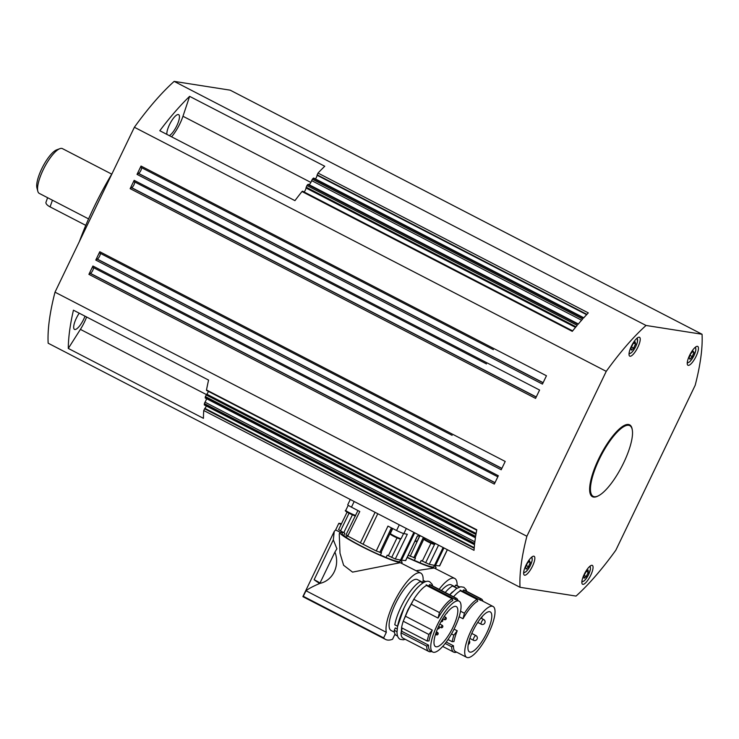 <?xml version="1.0" encoding="UTF-8"?>
<svg xmlns="http://www.w3.org/2000/svg" width="739" height="739" viewBox="0 0 739 739"><rect width="100%" height="100%" fill="white"/><g stroke="black" fill="none" stroke-linecap="round" stroke-linejoin="round"><path stroke-width="1.11" d="M111.737 174.127L62.455 148.631A25.209 7.408 117.4 0 0 59.868 148.668A25.209 7.408 117.4 0 0 58.612 149.269A25.209 7.408 117.4 0 0 43.601 168.972A25.209 7.408 117.4 0 0 37.828 191.272A25.209 7.408 117.4 0 0 39.296 193.406L88.578 218.901M59.868 148.668L56.672 149.851A22.549 6.633 117.4 0 0 55.545 150.396A22.549 6.633 117.4 0 0 42.114 168.021A22.549 6.633 117.4 0 0 36.95 187.974L37.828 191.272M47.601 197.701L45.994 202.218A7.963 3.196 19.6 0 0 50.067 206.883L85.779 225.358M112.171 173.397A126.027 37.061 117.4 0 0 94.001 207.169A126.027 37.061 117.4 0 0 79.396 241.496M55.009 292.173A172.455 50.705 117.4 0 0 48.155 343.21L520.025 587.293L576.041 596.077A172.455 50.705 117.4 0 0 615.827 550.204L695.187 385.287A172.455 50.705 117.4 0 0 702.05 334.25L230.18 90.167L174.164 81.382A172.455 50.705 117.4 0 0 134.378 127.256L55.009 292.173L526.879 536.255A172.455 50.705 117.4 0 0 520.025 587.293M84.994 316.163A11.935 3.51 -62.6 0 1 83.627 319.368A11.935 3.51 -62.6 0 1 74.5 329.4A11.935 3.51 -62.6 0 1 76.348 318.223A11.935 3.51 -62.6 0 1 79.239 313.188M166.875 134.387A11.935 3.51 -62.6 0 1 169.499 124.669A11.935 3.51 -62.6 0 1 178.626 114.637A11.935 3.51 -62.6 0 1 176.778 125.815A11.935 3.51 -62.6 0 1 169.296 135.643M208.426 391.393A3.316 0.979 -62.6 0 1 206.8 394.183L205.359 396.575L475.639 536.385A172.455 50.705 117.4 0 1 476.784 529.78L206.504 389.97A172.455 50.705 117.4 0 1 208.583 380.095L73.438 310.186A172.455 50.705 117.4 0 0 68.302 348.438L80.403 329.382A21.228 6.245 117.4 0 0 86.62 317.003M171.55 136.807A21.228 6.245 117.4 0 0 182.967 116.263L189.618 96.356A172.455 50.705 117.4 0 0 159.809 130.729L294.944 200.638A172.455 50.705 117.4 0 1 302.002 191.54L572.282 331.349A172.455 50.705 117.4 0 1 577.205 325.345L306.925 185.535L306.029 188.002A3.316 0.979 -62.6 0 1 304.172 192.011M205.359 396.575A172.455 50.705 117.4 0 0 205.193 397.637L475.482 537.447A172.455 50.705 117.4 0 0 474.678 543.414L204.389 403.605A172.455 50.705 117.4 0 0 204.278 404.612L204.407 404.972M204.278 404.612L474.558 544.421A172.455 50.705 117.4 0 0 474.022 550.324L203.742 410.514A172.455 50.705 117.4 0 0 203.437 418.339L68.302 348.438M206.486 398.672A3.316 0.979 -62.6 0 1 204.999 402.173L204.389 403.605M206.504 389.97L206.587 390.441M206.347 405.988A3.316 0.979 -62.6 0 1 204.897 408.362L203.742 410.514M702.05 334.25L646.034 325.465L174.164 81.382M189.618 96.356L324.754 166.257A172.455 50.705 117.4 0 0 318.01 173.074L588.299 312.883A172.455 50.705 117.4 0 0 583.477 318.121L313.188 178.311A172.455 50.705 117.4 0 0 312.385 179.207L311.627 180.612A3.316 0.979 -62.6 0 1 309.078 184.695M312.385 179.207L582.674 319.017A172.455 50.705 117.4 0 0 578.018 324.384L307.738 184.574A172.455 50.705 117.4 0 0 306.925 185.535M646.034 325.465A172.455 50.705 117.4 0 0 606.248 371.347L134.378 127.256M302.593 191.216L302.002 191.54M318.01 173.074L317.086 175.254A3.316 0.979 -62.6 0 1 315.451 178.967M313.687 178.062L313.188 178.311M308.311 184.344L307.738 184.574M141.029 166.053L546.454 375.763L542.444 384.095L137.02 174.376L141.029 166.053L140.826 167.291L493.282 349.602M134.156 180.334L539.581 390.044L535.572 398.376L130.147 188.657L134.156 180.334L133.953 181.572L486.41 363.884M99.783 251.74L505.208 461.459L501.199 469.782L95.774 260.073L99.783 251.74L99.58 252.978L452.046 435.299M92.911 266.022L498.335 475.74L494.326 484.073L88.902 274.354L92.911 266.022L92.708 267.259L445.174 449.58M606.248 371.347L526.879 536.255M141.546 167.661A3.316 0.979 -62.6 0 1 140.539 171.088A3.316 0.979 -62.6 0 1 138.396 173.314L137.02 174.376M134.674 181.942A3.316 0.979 -62.6 0 1 133.667 185.369A3.316 0.979 -62.6 0 1 131.524 187.595L130.147 188.657M100.301 253.357A3.316 0.979 -62.6 0 1 99.294 256.784A3.316 0.979 -62.6 0 1 97.16 259.01L95.774 260.073M93.428 267.638A3.316 0.979 -62.6 0 1 92.421 271.065A3.316 0.979 -62.6 0 1 90.287 273.291L88.902 274.354M598.276 495.869A40.46 11.898 -62.6 0 1 592.447 496.71A40.46 11.898 -62.6 0 1 598.701 458.836A40.46 11.898 -62.6 0 1 629.628 424.833A40.46 11.898 -62.6 0 1 632.307 430.08M584.216 574.323A10.614 3.122 -62.6 0 1 592.327 565.4A10.614 3.122 -62.6 0 1 590.683 575.339A10.614 3.122 -62.6 0 1 582.572 584.253A10.614 3.122 -62.6 0 1 584.216 574.323M631.392 346.212A10.614 3.122 -62.6 0 1 639.503 337.289A10.614 3.122 -62.6 0 1 637.859 347.228A10.614 3.122 -62.6 0 1 629.748 356.143A10.614 3.122 -62.6 0 1 631.392 346.212M689.607 355.339A10.614 3.122 -62.6 0 1 697.718 346.415A10.614 3.122 -62.6 0 1 696.073 356.355A10.614 3.122 -62.6 0 1 687.963 365.269A10.614 3.122 -62.6 0 1 689.607 355.339M526.002 565.196A10.614 3.122 -62.6 0 1 534.112 556.273A10.614 3.122 -62.6 0 1 532.468 566.213A10.614 3.122 -62.6 0 1 524.357 575.127A10.614 3.122 -62.6 0 1 526.002 565.196M592.115 496.516A40.46 11.898 117.4 0 0 594.341 496.719M630.727 426.385A40.46 11.898 117.4 0 0 629.277 424.676M625.822 424.777A39.795 11.704 -62.6 0 1 628.649 425.073L629.767 425.655A39.795 11.704 -62.6 0 1 631.365 441.719A39.795 11.704 -62.6 0 1 613.416 480.479A39.795 11.704 -62.6 0 1 593.205 496.359A39.795 11.704 -62.6 0 1 591.616 480.285A39.795 11.704 -62.6 0 1 609.555 441.534A39.795 11.704 -62.6 0 1 629.767 425.655M593.205 496.359L592.078 495.767A39.795 11.704 -62.6 0 1 590.202 493.643M586.239 576.494L584.069 578.24L583.93 575.875L585.953 571.764L588.124 570.018L588.272 572.383L586.239 576.494L584.152 575.413M586.396 571.413L588.272 572.383M528.477 566.684L526.14 569.113L525.54 567.432L527.286 563.321L529.623 560.901L530.214 562.582L528.477 566.684L526.334 565.575M528.736 561.816L530.214 562.582M345.889 535.018L360.392 542.842A34.096 3.178 25.7 0 0 361.731 543.534A34.096 3.178 25.7 0 0 363.089 544.237L376.253 550.971L380.991 552.633A6.392 0.6 -154.3 0 1 381.5 552.763L380.382 555.155A31.999 2.984 -154.3 0 1 361.223 546.019A31.999 2.984 -154.3 0 1 346.369 537.558L347.524 535.184M434.44 565.353L433.765 566.748A31.999 2.984 -154.3 0 1 432.103 566.924A31.999 2.984 -154.3 0 1 420.011 562.869L421.184 560.504A6.392 0.6 -154.3 0 1 422.32 561.077L429.257 564.328L434.514 565.372A34.096 3.178 25.7 0 0 435.022 565.464A34.096 3.178 25.7 0 0 435.474 565.52L439.65 565.917L447.391 549.724M416.149 570.72L434.218 568.014A34.493 3.215 -154.3 0 1 407.171 557.492M457.108 585.639A35.158 10.337 117.4 0 0 454.697 578.425A35.158 10.337 117.4 0 0 453.718 578.101A35.158 10.337 117.4 0 0 439.123 589.325M441.405 590.507A28.655 8.425 -62.6 0 1 450.568 584.651A28.655 8.425 -62.6 0 1 451.363 584.909L454.864 586.72M457.081 588.161L454.744 586.951L455.658 585.168L459.372 587.089M455.658 585.168A30.641 9.007 -62.6 0 1 455.935 585.196A30.641 9.007 -62.6 0 1 456.785 585.473L459.704 586.978M456.914 588.253L452.564 585.999A30.641 9.007 -62.6 0 0 445.229 592.484M449.728 594.812A30.641 9.007 -62.6 0 1 452.425 591.921M461.469 591.329A28.655 8.425 -62.6 0 1 462.854 591.145L463.464 589.953A29.985 8.813 -62.6 0 1 463.759 589.99A29.985 8.813 -62.6 0 1 464.591 590.258L481.255 598.876A29.985 8.813 -62.6 0 1 482.946 601.241M453.561 596.789A29.985 8.813 -62.6 0 1 460.425 590.794L477.089 599.412L477.717 601.195A28.655 8.425 117.4 0 0 463.011 618.737L459.122 616.732M456.619 652.149A29.985 8.813 -62.6 0 1 454.54 652.398A29.985 8.813 -62.6 0 1 453.709 652.131A29.985 8.813 -62.6 0 1 451.64 646.782L445.201 643.457M451.64 646.782L453.469 645.794A28.655 8.425 117.4 0 0 455.446 651.539L466.706 657.359A28.655 8.425 117.4 0 0 467.501 657.618A28.655 8.425 117.4 0 0 487.989 634.533A28.655 8.425 117.4 0 0 493.033 606.46A28.655 8.425 117.4 0 0 492.239 606.202A28.655 8.425 117.4 0 0 491.906 606.174A28.655 8.425 117.4 0 0 471.519 629.767A28.655 8.425 117.4 0 0 466.706 657.359M493.033 606.46L481.773 600.641A28.655 8.425 117.4 0 0 480.978 600.382A28.655 8.425 117.4 0 0 480.646 600.345L462.854 591.145M448.019 639.558L452.157 641.692L453.968 641.563A28.655 8.425 117.4 0 1 457.219 630.773L454.06 629.138M453.469 645.794L446.254 642.062M463.464 589.953L480.128 598.572A29.985 8.813 -62.6 0 1 480.424 598.608A29.985 8.813 -62.6 0 1 481.255 598.876M480.128 598.572L480.646 600.345M460.536 611.218L464.415 613.231A29.985 8.813 -62.6 0 1 477.089 599.412M464.415 613.231L463.011 618.737M457.219 630.773L453.857 635.161L451.501 633.942M452.157 641.692A29.985 8.813 -62.6 0 1 453.857 635.161M472.997 630.838A22.549 6.633 -62.6 0 1 490.234 611.883A22.549 6.633 -62.6 0 1 486.742 632.99A22.549 6.633 -62.6 0 1 469.505 651.946A22.549 6.633 -62.6 0 1 472.997 630.838M434.292 565.668A34.493 3.215 -154.3 0 1 436.019 567.829A34.493 3.215 -154.3 0 1 434.218 568.014L454.697 578.425M420.011 562.869A6.365 0.591 25.7 0 0 414.339 560.476A31.999 2.984 -154.3 0 1 407.272 557.28M408.233 555.275L414.948 557.963A6.392 0.6 -154.3 0 1 415.457 558.084L414.339 560.476M341.095 524.496L338.813 523.323A35.019 3.27 25.7 0 1 341.242 523.702L341.436 523.803M319.978 583.108A7.963 0.739 25.7 0 0 319.811 582.969A7.963 0.739 -154.3 0 0 314.13 579.718L333.326 539.849L336.901 548.781L334.924 552.061C340.143 565.668 332.947 580.614 319.83 583.413L318.611 583.949C312.625 586.535 308.422 588.807 306.011 590.766L386.331 632.316A35.158 10.337 117.4 0 1 397.342 595.985A35.158 10.337 117.4 0 1 419.761 572.78A35.158 10.337 117.4 0 1 420.731 573.094A35.158 10.337 117.4 0 1 423.096 581.288M338.813 523.323L335.626 529.946L334.24 531.424L333.326 539.849M339.894 532.588L339.247 533.946L340.005 553.225L343.617 565.27L352.549 572.125L400.261 562.693A34.493 3.215 -154.3 0 1 364.955 548.181A34.493 3.215 -154.3 0 1 339.894 532.588A34.493 3.215 -154.3 0 1 340.679 532.311L342.517 532.893M340.273 532.357L335.626 529.946M314.13 579.718A35.019 3.27 25.7 0 0 319.045 583.043A53.06 4.951 25.7 0 0 319.719 583.459M306.011 590.766L303.055 596.752L385.564 639.429A66.325 19.5 -62.6 0 1 383.652 637.868L386.331 632.316M395.042 634.08L392.548 639.263A66.325 19.5 -62.6 0 1 385.564 639.429M303.341 596.327L383.652 637.868M394.432 632.224L391.079 630.487A28.655 8.425 -62.6 0 1 389.102 624.741A28.655 8.425 -62.6 0 1 399.882 595.579A28.655 8.425 -62.6 0 1 416.611 579.33A28.655 8.425 -62.6 0 1 417.406 579.579L422.597 582.267M397.176 628.917L395.3 627.947L394.247 630.284L396.982 631.706M423.124 582.831L422.477 582.498L423.392 580.715L425.415 581.759M423.392 580.715A30.641 9.007 -62.6 0 1 423.669 580.743A30.641 9.007 -62.6 0 1 424.509 581.02L425.747 581.658M422.957 582.932L420.297 581.556A30.641 9.007 -62.6 0 0 394.774 624.788L397.591 626.247A30.641 9.007 -62.6 0 1 418.459 586.59M397.591 636.094L396.353 635.457A30.641 9.007 -62.6 0 1 394.247 630.284M427.512 586.009A28.655 8.425 -62.6 0 1 428.897 585.815L429.507 584.632A29.985 8.813 -62.6 0 1 429.802 584.66A29.985 8.813 -62.6 0 1 430.625 584.928L456.305 598.211A29.985 8.813 -62.6 0 1 457.995 600.585M431.668 651.484A29.985 8.813 -62.6 0 1 429.59 651.733A29.985 8.813 -62.6 0 1 428.759 651.465L403.078 638.191A29.985 8.813 -62.6 0 1 401.009 632.843L401.72 631.263A28.655 8.425 -62.6 0 1 402.044 628.011M405.471 616.243L432.269 630.108L428.906 634.496A29.985 8.813 -62.6 0 0 427.207 641.036L401.536 627.753A29.985 8.813 -62.6 0 1 403.235 621.222L405.471 616.243A28.655 8.425 -62.6 0 1 411.263 604.206L413.785 599.283A29.985 8.813 -62.6 0 1 426.468 585.473L452.139 598.747L452.767 600.53A28.655 8.425 117.4 0 0 438.061 618.072L411.263 604.206M428.759 651.465A29.985 8.813 -62.6 0 1 426.689 646.126L401.009 632.843M426.689 646.126L428.518 645.129A28.655 8.425 117.4 0 0 430.495 650.874L432.74 652.038A28.655 8.425 117.4 0 0 433.534 652.297A28.655 8.425 117.4 0 0 454.023 629.212A28.655 8.425 117.4 0 0 459.076 601.14A28.655 8.425 117.4 0 0 458.282 600.881A28.655 8.425 117.4 0 0 457.949 600.853A28.655 8.425 117.4 0 0 437.553 624.437A28.655 8.425 117.4 0 0 432.74 652.038M459.076 601.14L456.822 599.976A28.655 8.425 117.4 0 0 456.028 599.717A28.655 8.425 117.4 0 0 455.695 599.68L428.897 585.815M432.269 630.108A28.655 8.425 117.4 0 0 429.017 640.898L427.207 641.036M428.518 645.129L401.72 631.263M429.507 584.632L455.178 597.916A29.985 8.813 -62.6 0 1 455.473 597.943A29.985 8.813 -62.6 0 1 456.305 598.211M455.178 597.916L455.695 599.68M413.785 599.283L439.465 612.566A29.985 8.813 -62.6 0 1 452.139 598.747M439.465 612.566L438.061 618.072M428.906 634.496L403.235 621.222M439.04 625.508A22.549 6.633 -62.6 0 1 456.268 606.562A22.549 6.633 -62.6 0 1 452.785 627.67A22.549 6.633 -62.6 0 1 435.548 646.616A22.549 6.633 -62.6 0 1 439.04 625.508M334.924 552.061L319.83 583.413M400.326 560.338A34.493 3.215 -154.3 0 1 402.053 562.499A34.493 3.215 -154.3 0 1 400.261 562.693L420.731 573.094M346.415 537.456A6.365 0.591 25.7 0 0 343.69 535.636A31.999 2.984 -154.3 0 1 342.148 533.669L342.85 532.209M400.473 560.033L399.808 561.418A31.999 2.984 -154.3 0 1 386.054 557.548A6.365 0.591 25.7 0 0 380.382 555.155M341.972 531.747L341.501 532.736M338.684 529.715L343.764 532.68A6.392 0.6 -154.3 0 1 344.827 533.244L343.69 535.636M386.054 557.548L387.227 555.174A6.392 0.6 -154.3 0 1 388.363 555.746L395.3 559.007L400.547 560.042A34.096 3.178 25.7 0 0 401.517 560.199L405.683 560.587L417.517 535.867M350.286 499.499L347.755 504.746A6.633 0.619 25.7 0 0 351.45 507.166L359.782 511.527L347.663 536.181M395.3 559.007L407.3 534.269L403.863 533.586A6.633 0.619 25.7 0 1 396.575 530.51L387.957 526.103L376.253 550.971M405.563 560.615L417.415 535.849L420.057 536.126A6.633 0.619 25.7 0 0 420.315 536.08L420.454 535.793M692.267 356.531L689.884 359.209L689.108 357.824L690.706 353.759L693.09 351.08L693.866 352.466L692.267 356.531L690.069 355.394M692.489 351.755L693.866 352.466M633.609 348.097L631.355 350.147L631.014 348.069L632.926 343.94L635.18 341.889L635.522 343.968L633.609 348.097L631.512 347.007M633.85 343.099L635.522 343.968M50.067 206.883L52.441 200.204M474.872 541.779L204.999 402.173M475.953 534.473L206.163 394.922M474.189 548.227L204.555 408.75M543.073 382.793L137.999 173.249M536.2 397.074L131.126 187.53M501.836 468.48L96.754 258.946M494.954 482.761L89.881 273.227M589.325 566.758A8.221 2.42 -62.6 0 1 589.981 570.998A8.221 2.42 -62.6 0 1 584.143 580.826A8.221 2.42 -62.6 0 1 581.944 581.03M636.501 338.647A8.221 2.42 -62.6 0 1 637.304 342.342A8.221 2.42 -62.6 0 1 631.651 352.429A8.221 2.42 -62.6 0 1 629.12 352.919M694.715 347.773A8.221 2.42 -62.6 0 1 695.75 350.351A8.221 2.42 -62.6 0 1 690.632 360.771A8.221 2.42 -62.6 0 1 687.335 362.045M531.11 557.631A8.221 2.42 -62.6 0 1 532.062 560.661A8.221 2.42 -62.6 0 1 526.704 570.979A8.221 2.42 -62.6 0 1 523.729 571.903M476.119 533.493L206.8 394.183M495.019 482.641L90.287 273.291M445.238 449.608L497.818 476.812M501.892 468.36L97.16 259.01M452.111 435.326L99.58 252.978M536.255 396.954L131.524 187.595M486.484 363.921L133.953 181.572M543.128 382.673L138.396 173.314M493.356 349.639L140.826 167.291M306.14 187.189L576.004 326.786M311.627 180.612L581.584 320.246M317.142 174.829L586.905 314.371M474.235 547.691L204.897 408.362M586.609 314.675L317.086 175.254M575.496 327.395L306.029 188.002M375.079 512.321L360.392 542.842M443.104 547.507L434.514 565.372M473.468 640.279A2.651 2.651 0 0 0 476.72 639.632A2.651 2.651 0 0 0 475.907 635.568A2.651 0.776 117.4 0 0 474.891 636.205A2.651 0.776 117.4 0 0 473.302 639.568A2.651 0.776 117.4 0 0 473.468 640.279L469.875 638.422M483.657 619.476A2.651 0.776 117.4 0 0 483.186 619.587A2.651 0.776 117.4 0 0 481.246 622.626A2.651 0.776 117.4 0 0 481.218 624.196A2.651 2.651 0 0 0 484.95 622.672A2.651 2.651 0 0 0 483.657 619.476L481.181 618.201M413.757 557.779L423.392 537.318M434.569 544.357L425.636 562.785M430.976 543.22L422.32 561.077M424.426 537.844L414.948 557.963M419.724 536.089L410.21 556.291M447.298 549.677L439.52 565.935M429.257 564.328L438.56 545.16M424.334 538.777C421.766 538.953 430.098 543.091 434.116 544.357L435.086 543.959A5.967 0.554 -154.3 0 1 434.781 543.987A5.967 0.554 -154.3 0 1 427.89 541.087A5.967 0.554 -154.3 0 1 424.334 538.777L424.713 537.992M424.925 539.636A5.302 0.499 25.7 0 0 427.807 541.715A5.302 0.499 25.7 0 0 433.932 544.292M435.474 565.52L443.936 547.941M319.045 583.043L318.611 583.949M438.726 626.404L438.689 626.376A1.33 1.33 0 0 1 437.867 628.861A1.33 1.33 0 0 1 437.562 628.778M437.506 632.436L436.287 634.773M445.534 617.222L444.388 619.605A1.33 1.33 0 0 0 446.217 618.829A1.33 1.33 0 0 0 445.571 617.231L445.534 617.222M445.608 617.268L444.167 616.511M442.162 625.296L440.943 627.633M439.058 626.663L440.906 627.614A1.33 1.33 0 0 0 442.781 626.857A1.33 1.33 0 0 0 442.125 625.259L439.76 624.039M340.457 530.971L349.048 513.217M400.612 539.036L391.67 557.465M379.8 552.449L391.384 527.858M352.411 514.834L343.764 532.68M392.409 528.385L380.991 552.633M397.009 537.9L388.363 555.746M354.175 501.513L351.45 507.166M413.858 532.385L400.547 560.042M406.321 528.477L403.863 533.586M415.983 541.484A5.302 0.499 25.7 0 1 414.967 541.188L417.138 541.142A5.967 0.554 -154.3 0 1 416.833 541.179A5.967 0.554 -154.3 0 1 415.216 540.671M355.524 515.416A5.967 0.554 -154.3 0 1 349.335 512.69A5.967 0.554 -154.3 0 1 345.778 510.39L348.235 505.273M346.36 511.24A5.302 0.499 25.7 0 0 349.141 513.263A5.302 0.499 25.7 0 0 355.293 515.887M401.517 560.199L414.699 532.81M390.377 533.456C387.809 533.632 396.141 537.77 400.15 539.036L401.129 538.639A5.967 0.554 -154.3 0 1 400.815 538.666A5.967 0.554 -154.3 0 1 393.933 535.757A5.967 0.554 -154.3 0 1 390.377 533.456L392.732 528.551M390.959 534.306A5.302 0.499 25.7 0 0 393.85 536.385A5.302 0.499 25.7 0 0 399.975 538.971M399.3 524.847L396.575 530.51M363.089 544.237L377.777 513.716M80.403 329.382L206.449 394.589M182.967 116.263L310.87 182.422M476.71 530.168L206.569 390.432M474.53 544.708L204.361 404.963M572.651 330.896L302.547 191.179M583.782 317.77L313.659 178.044M578.36 323.978L308.246 184.26M590.156 566.046L590.489 569.141L588.318 575.21L584.604 580.558L581.842 582.11M637.332 337.935L637.434 342.139L635.448 347.182L631.753 352.466L629.018 353.999M695.547 347.062L695.898 350.046L693.709 356.216L689.967 361.602L687.233 363.126M531.941 556.92L532.2 560.402L530.103 566.074L526.371 571.45L523.628 572.984M475.426 537.78L205.276 398.035M497.818 476.821L92.708 267.259M449.755 594.821L456.471 588.54L460.72 586.766L463.852 587.256L466.06 589.537L466.734 591.366M460.924 591.052L461.903 591.034L460.101 590.101M453.709 652.131L442.707 646.44M475.907 635.568L471.805 633.443M481.218 624.196L477.745 622.395M480.489 618.561A2.651 2.651 0 0 0 482.253 616.437M468.277 644.463A2.651 2.651 0 0 0 469.219 640.491M436.019 567.829L435.659 568.568M435.086 543.959L435.317 543.479M334.24 531.424L302.907 596.539M432.777 586.036L432.103 584.216L429.895 581.935C424.648 578.009 412.039 591.006 403.937 608.262L397.508 626.718L396.991 632.556C397.203 636.159 398.275 638.413 400.215 639.318L403.346 639.808L405.221 639.3M401.231 632.344L401.628 627.799M403.439 620.76L407.771 610.109L413.6 599.662M426.966 585.731L427.946 585.704L426.144 584.771M435.502 634.376L436.25 634.764A1.33 1.33 0 0 0 438.116 633.997A1.33 1.33 0 0 0 437.47 632.399L436.361 631.827M446.448 613.333A1.33 1.33 0 0 0 447.418 612.123M444.351 619.596L442.726 618.746M441.035 621.647A1.33 1.33 0 0 0 442.338 619.374M402.053 562.499L401.693 563.247M357.916 510.547L345.889 535.008M338.554 529.743L347.09 512.118M355.561 515.961C351.542 514.695 343.21 510.566 345.778 510.39M401.129 538.639L403.596 533.521M417.138 541.142L419.576 536.08"/></g></svg>
